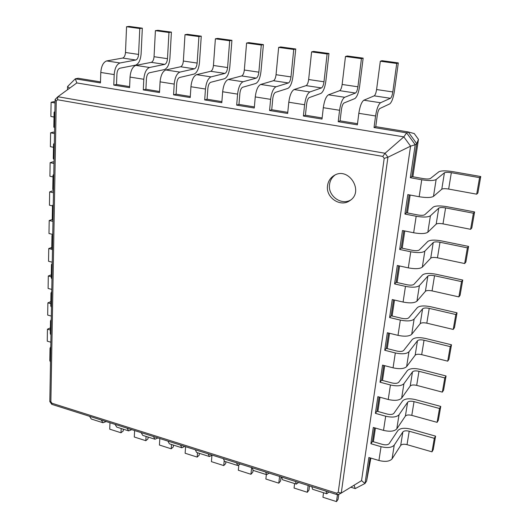 <?xml version="1.0" encoding="UTF-8"?>
<svg xmlns="http://www.w3.org/2000/svg" width="528" height="528" viewBox="0 0 528 528"><rect width="100%" height="100%" fill="white"/><g stroke="black" fill="none" stroke-linecap="round" stroke-linejoin="round"><path stroke-width="0.79" d="M423.232 178.609C426.796 179.164 429.185 179.117 430.412 178.484L438.847 171.805C441.157 170.617 445.751 170.551 452.628 171.607L480.744 176.537L479.569 177.652L451.328 172.689C447.869 172.154 445.566 172.187 444.424 172.788L436.135 179.513C433.699 180.794 428.901 180.88 421.74 179.764L410.315 177.698L411.866 176.557L423.232 178.609M480.744 176.537L477.88 192.991L476.705 194.179L448.661 189.064C445.229 188.516 442.939 188.569 441.791 189.209L433.475 196.383C431.039 197.756 426.268 197.875 419.153 196.726L407.814 194.601L404.93 214.058L406.481 212.751L417.681 214.929C421.186 215.516 423.548 215.444 424.776 214.711L433.264 207.068C435.58 205.702 440.121 205.577 446.899 206.686L474.586 211.933L473.398 213.206L445.592 207.92C442.18 207.359 439.903 207.425 438.755 208.118L430.412 215.807C427.977 217.285 423.232 217.43 416.176 216.256L404.93 214.058M375.764 126.661L377.296 115.137C377.87 111.573 378.695 109.375 379.777 108.544L389.684 103.924C391.703 102.353 393.274 98.129 394.396 91.265L398.31 62.905L396.739 63.459L392.819 91.945C392.258 95.403 391.466 97.515 390.449 98.294L380.549 102.749C378.385 104.392 376.728 108.801 375.573 115.969L374.035 127.552L375.764 126.661L408.21 131.941L414.249 133.564L418.447 139.359L412.87 176.741M410.144 195.037L407.471 212.942M404.785 230.974L402.217 248.193M399.571 265.973L397.096 282.539M394.489 300.062L392.113 316.008M389.532 333.287L387.248 348.632M384.707 365.673L382.503 380.444M379.995 397.254L377.876 411.47M375.408 428.056L373.362 441.745M370.874 458.099L366.584 481.094L365.006 483.476L355.238 488.585L350.823 487.212M370.036 457.855L366.584 481.094M374.504 427.805L372.471 441.487L382.569 444.418C385.744 445.177 387.935 444.919 389.156 443.645L397.888 430.544C400.191 428.149 404.415 427.673 410.566 429.106L435.587 436.141L434.326 438.313L409.207 431.224C406.118 430.505 403.999 430.742 402.851 431.95L394.238 445.111C391.816 447.678 387.413 448.206 381.038 446.681L370.894 443.725L372.471 441.487M379.084 397.003L376.972 411.22L387.215 414.064C390.43 414.797 392.647 414.559 393.868 413.351L402.58 400.917C404.884 398.647 409.154 398.204 415.384 399.604L440.761 406.421L439.507 408.487L414.031 401.617C410.896 400.91 408.758 401.135 407.609 402.277L399.023 414.777C396.601 417.212 392.152 417.694 385.684 416.209L375.395 413.345L376.972 411.22M383.777 365.435L381.586 380.2L391.974 382.945C395.234 383.658 397.478 383.447 398.699 382.312L407.385 370.564C409.695 368.425 414.005 368.036 420.321 369.389L446.054 375.982L444.807 377.929L418.975 371.29C415.793 370.603 413.635 370.801 412.487 371.877L403.927 383.684C401.498 385.981 397.003 386.417 390.443 384.978L380.015 382.206L381.586 380.2M388.595 333.056L386.311 348.394L396.858 351.041C400.165 351.734 402.428 351.549 403.649 350.48L412.309 339.471C414.619 337.471 418.975 337.121 425.377 338.435L451.48 344.791L450.245 346.619L424.037 340.217C420.816 339.557 418.631 339.728 417.483 340.738L408.956 351.806C406.527 353.958 401.986 354.341 395.327 352.948L384.74 350.275L386.311 348.394M393.532 299.845L391.162 315.784L389.598 317.533L392.258 299.548L403.088 302.049C409.893 303.369 414.513 303.072 416.948 301.158L425.41 291.304C426.558 290.407 428.782 290.275 432.069 290.895L458.872 296.901L460.093 295.271L462.739 280.045L461.525 281.609L434.544 275.728C431.231 275.114 429 275.24 427.852 276.098L419.404 285.569C416.968 287.404 412.328 287.674 405.478 286.381L394.574 283.932L396.139 282.322L406.996 284.75C410.401 285.397 412.711 285.259 413.939 284.354L422.525 274.936C424.835 273.233 429.284 272.989 435.871 274.21L462.739 280.045M398.6 265.762L396.139 282.322M403.801 230.776L401.24 247.988L399.683 249.454L402.494 230.512L413.655 232.769C420.664 233.977 425.383 233.798 427.819 232.234L436.187 224.116C437.336 223.384 439.606 223.304 442.992 223.879L470.606 229.31L471.801 227.964L474.586 211.933M409.147 194.852L406.481 212.751M418.447 139.359L416.75 143.722L411.866 176.557M374.035 127.552L406.626 132.865L408.21 131.941L416.75 143.722L415.206 144.712L410.315 177.698M100.478 81.886L78.137 78.25L75.299 78.817L76.824 82.942L403.847 136.877L406.626 132.865L415.206 144.712L410.573 146.164L361.541 480.652L341.266 493.06L387.928 157.232L384.193 158.367L338.224 492.34L336.626 493.185L51.955 403.247L50.866 401.722L56.252 101.02L57.519 99.752L382.774 156.407L384.193 158.367M479.569 177.652L476.705 194.179M435.587 436.141L433.244 449.618L431.983 451.836L407.022 444.655C403.946 443.923 401.834 444.18 400.693 445.414L392.066 458.865C389.651 461.492 385.268 462.033 378.926 460.495L368.854 457.499L365.006 483.476L361.541 480.652M440.761 406.421L438.359 420.229L437.098 422.341L411.794 415.371C408.679 414.658 406.547 414.889 405.398 416.057L396.799 428.875C394.376 431.369 389.954 431.871 383.519 430.366L373.303 427.462L370.894 443.725M446.054 375.982L443.593 390.126L442.345 392.126L416.678 385.374C413.523 384.681 411.371 384.892 410.223 386.001L401.65 398.132C399.221 400.495 394.753 400.95 388.232 399.491L377.87 396.673L375.395 413.345M401.24 247.988L412.269 250.298C415.721 250.912 418.064 250.813 419.285 249.988L427.825 241.435C430.142 239.897 434.636 239.705 441.316 240.874L468.587 246.424L467.386 247.85L439.996 242.26C436.636 241.672 434.386 241.765 433.237 242.537L424.835 251.15C422.4 252.806 417.707 253.018 410.758 251.783L399.683 249.454M468.587 246.424L465.868 262.046L464.666 263.538L437.461 257.809C434.122 257.215 431.884 257.321 430.736 258.133L422.314 267.148C419.879 268.891 415.206 269.128 408.302 267.868L397.307 265.478L394.574 283.932M451.48 344.791L448.958 359.284L447.718 361.165L421.681 354.651C418.486 353.978 416.308 354.163 415.16 355.205L406.619 366.623C404.191 368.841 399.67 369.244 393.056 367.831L382.543 365.112L380.015 382.206M391.162 315.784L401.861 318.325C405.214 318.991 407.504 318.826 408.731 317.836L417.351 307.6C419.661 305.745 424.063 305.455 430.558 306.722L457.037 312.82L454.456 327.677L453.229 329.432L426.815 323.169C423.568 322.522 421.37 322.681 420.222 323.651L411.715 334.31C409.286 336.376 404.719 336.725 398.013 335.359L387.341 332.746L384.74 350.275M57.869 96.736L385.064 153.265L403.847 136.877L410.573 146.164L387.928 157.232L385.044 153.278L382.774 156.407M340.085 120.859L341.451 109.481C341.979 105.963 342.83 103.798 343.999 102.993L354.796 98.604C356.987 97.079 358.604 92.928 359.641 86.143L363.158 58.139L361.436 58.661L357.918 86.797C357.397 90.209 356.585 92.288 355.489 93.04L344.685 97.277C342.342 98.861 340.639 103.191 339.57 110.273L338.204 121.704L340.085 120.859L357.515 123.691M305.422 115.216L306.623 103.976C307.118 100.505 307.989 98.386 309.236 97.607L320.879 93.43C323.222 91.951 324.878 87.866 325.849 81.167L328.977 53.5L327.116 53.995L323.987 81.787C323.499 85.153 322.667 87.206 321.493 87.932L309.85 91.958C307.336 93.489 305.587 97.746 304.597 104.735L303.395 116.028L305.422 115.216L322.139 117.942M271.729 109.738L272.778 98.637C273.233 95.205 274.124 93.119 275.451 92.367L287.885 88.394C290.374 86.962 292.07 82.942 292.967 76.329L295.739 48.992L293.746 49.46L290.981 76.916C290.525 80.243 289.674 82.256 288.427 82.962L275.986 86.783C273.319 88.268 271.531 92.453 270.62 99.35L269.57 110.504L271.729 109.738L287.773 112.352M238.966 104.412L239.877 93.443C240.293 90.057 241.204 87.998 242.603 87.272L255.776 83.49C258.41 82.111 260.139 78.151 260.964 71.617L263.399 44.609L261.281 45.045L258.859 72.171C258.443 75.464 257.572 77.444 256.252 78.124L243.065 81.761C240.253 83.193 238.432 87.311 237.587 94.123L236.683 105.145L238.966 104.412L254.371 106.913M190.298 96.492L176.088 94.182L173.573 94.849L190.225 97.561L190.938 86.737C191.677 80.051 193.552 76.025 196.561 74.659L210.758 71.287C212.177 70.64 213.068 68.699 213.437 65.472L215.384 38.808L217.668 38.405L231.917 40.339L229.812 67.03C229.046 73.484 227.284 77.385 224.525 78.725L210.652 82.315C209.187 83.021 208.256 85.048 207.874 88.387L207.095 99.224L221.892 101.633M129.624 86.625L116.51 84.493L113.791 85.094L129.578 87.668L130.04 77.095C130.66 70.567 132.594 66.667 135.841 65.386L151.285 62.35C152.816 61.743 153.74 59.862 154.051 56.707L155.404 30.65L157.892 30.301L171.415 32.129L169.91 58.212C169.27 64.515 167.449 68.297 164.446 69.557L149.299 72.805C147.708 73.465 146.751 75.425 146.428 78.685L145.906 89.272L159.555 91.496M457.037 312.82L455.816 314.523L429.224 308.372C425.957 307.738 423.753 307.883 422.605 308.821L414.117 319.117C411.682 321.11 407.088 321.44 400.336 320.093L389.598 317.533M341.141 493.126L337.616 494.809L336.626 493.185M341.246 493.073L338.224 492.34M473.398 213.206L470.606 229.31M67.492 89.734L67.564 86.552L75.299 78.817L100.445 82.916L100.795 72.461L114.193 74.587L113.791 85.094M116.51 84.493L116.919 74.026C117.209 70.805 118.18 68.871 119.83 68.231L135.564 65.149C138.666 63.928 140.514 60.205 141.108 53.968L142.329 28.189L139.781 28.525L138.58 54.424C138.283 57.559 137.353 59.42 135.795 60.02L120.041 62.971C116.728 64.231 114.781 68.099 114.193 74.587M338.204 121.704L357.37 124.832L358.822 113.322L375.573 115.969M145.906 89.272L143.286 89.905L159.496 92.552L160.076 81.847L174.214 84.091L173.573 94.849M303.395 116.028L322.014 119.064L323.301 107.692L339.57 110.273M176.088 94.182L176.735 83.47C177.091 80.17 178.028 78.177 179.566 77.497L194.093 74.078C196.977 72.785 198.772 68.944 199.472 62.561L201.267 36.181L198.924 36.571L197.142 63.063C196.792 66.277 195.888 68.198 194.443 68.838L179.896 72.112C176.814 73.451 174.926 77.444 174.214 84.091M269.57 110.504L287.661 113.461L288.796 102.227L304.597 104.735M207.095 99.224L204.692 99.924L221.806 102.716L222.651 91.76L237.587 94.123M236.683 105.145L254.272 108.009L255.262 96.921L270.62 99.35M355.238 488.585L354.07 485.225M434.326 438.313L431.983 451.836M439.507 408.487L437.098 422.341M467.386 247.85L464.666 263.538M444.807 377.929L442.345 392.126M461.525 281.609L458.872 296.901M450.245 346.619L447.718 361.165M455.816 314.523L453.229 329.432M327.538 185.724C325.604 197.591 340.468 207.616 349.833 200.64C364.564 191.605 348.566 166.129 334.059 175.54C330.343 177.85 328.165 181.243 327.538 185.724M76.824 82.942L57.856 96.749L57.519 99.752M338.778 494.373L338.092 499.316L336.508 501.6L337.451 494.756M328.871 492.037L326.746 493.772L326.02 491.132M123.334 429.198L123.248 430.94L120.991 432.762L109.718 429.165L109.982 422.77M106.227 421.582L102.967 422.73L91.311 419.027L89.536 416.295M336.508 501.6L322.945 497.264L323.539 492.749M326.746 493.772L312.609 489.278L311.804 486.638M120.991 432.762L121.189 428.512M102.967 422.73L101.237 420.004M309.507 485.912L308.992 490.05L307.309 492.274L308.154 485.483M298.61 482.46L296.314 484.11L295.436 481.457M148.111 437.059L148.012 438.821L145.82 440.695L134.29 437.012L134.627 430.571M131.795 429.673L128.647 430.881L116.721 427.099L115.051 424.373M307.309 492.274L294.063 488.044L294.598 483.562M296.314 484.11L282.526 479.734L281.582 477.074M145.82 440.695L146.065 436.412M128.647 430.881L127.024 428.162M281.041 476.903L280.573 481.008L278.797 483.166L279.556 476.434M269.095 473.121L266.64 474.685L265.617 472.019M173.448 445.104L173.329 446.879L171.211 448.807L159.423 445.038L159.826 438.544M157.971 437.956L154.942 439.23L142.732 435.356L141.167 432.637M278.797 483.166L265.868 479.035L266.343 474.593M266.64 474.685L253.189 470.415L252.107 467.749M171.211 448.807L171.501 444.484M154.942 439.23L153.43 436.517M253.011 470.323L252.826 472.177L250.952 474.276L251.625 467.597M240.299 464.006L237.686 465.498L236.537 462.818M199.36 453.328L199.221 455.116L197.182 457.096L185.123 453.248L185.599 446.701M184.76 446.431L181.863 447.777L169.363 443.804L167.904 441.098M250.952 474.276L238.326 470.237L238.788 465.366M237.686 465.498L224.565 461.333L223.351 458.647M197.182 457.096L197.525 452.747M181.863 447.777L180.464 445.071M225.878 461.749L225.713 463.551L223.76 465.584L224.162 461.056M212.197 455.116L209.438 456.529L208.157 453.836M223.76 465.584L211.418 461.644L211.946 455.367M209.438 456.529L196.627 452.463L195.294 449.764M50.384 327.881L47.447 329.195L47.256 341.167L50.86 342.203M50.787 346.665L50.035 348.256L49.817 360.657L50.516 362.083M55.064 101.878L53.83 101.666L51.097 102.287L55.044 102.98M54.899 111.5L54.094 112.292L54.866 113.051M67.564 86.552L69.65 88.169M47.447 329.195L50.345 330.013M50.035 348.256L50.734 349.648M51.097 102.287L50.866 116.457L54.008 117.031M54.094 112.292L53.836 127.083L54.608 127.888M50.833 301.627L47.87 302.861L47.678 315.077L51.322 316.087M51.262 319.46L50.503 320.965L50.285 333.63L50.992 334.99M54.529 132.304L53.315 132.073L50.602 132.812L54.509 133.551M54.338 143.233L53.546 144.144L54.311 144.995M47.87 302.861L50.8 303.646M50.503 320.965L51.209 322.291M50.602 132.812L50.384 146.678L53.486 147.286M53.546 144.144L53.295 158.598L54.054 159.496M51.295 274.837L48.305 275.979L48.101 288.453L51.784 289.423M51.744 291.667L50.985 293.08L50.761 306.022L51.473 307.316M54.014 162.076L52.807 161.825L50.127 162.677L53.988 163.469M53.797 174.253L53.011 175.276L53.764 176.213M48.305 275.979L51.262 276.745M50.985 293.08L51.698 294.34M50.127 162.677L49.909 176.246L52.978 176.893M53.011 175.276L52.767 189.407L53.519 190.39M51.764 247.487L48.748 248.543L48.543 261.281L52.259 262.211M52.246 263.267L51.473 264.594L51.242 277.82L51.968 279.035M53.5 191.209L52.312 190.951L49.652 191.908L53.473 192.74M53.269 204.587L52.483 205.709L53.229 206.738M48.748 248.543L51.803 249.289M51.473 264.594L52.199 265.775M49.652 191.908L49.441 205.194L52.483 205.874M52.483 205.709L52.246 219.529L52.991 220.598M52.252 219.562L49.196 220.526L48.985 233.528L52.576 234.379M52.747 234.247L51.975 235.475L51.737 248.992L52.47 250.14M49.196 220.526L52.972 221.397M51.975 235.475L52.708 236.584M142.329 28.189L129.149 26.4L126.562 26.73L125.486 52.49C125.202 55.605 124.271 57.46 122.687 58.054L106.676 60.931C103.31 62.172 101.35 66.013 100.795 72.461M398.31 62.905L381.962 60.687L380.318 61.228L376.589 89.549C376.048 92.987 375.243 95.086 374.194 95.852L363.871 100.201C361.621 101.818 359.938 106.187 358.822 113.322M171.415 32.129L168.967 32.498L167.482 58.687C167.158 61.862 166.241 63.756 164.736 64.37L149.569 67.485C146.368 68.779 144.448 72.712 143.801 79.273L143.286 89.905M363.158 58.139L347.266 55.981L345.477 56.489L342.144 84.467C341.636 87.859 340.817 89.925 339.682 90.664L328.482 94.802C326.06 96.36 324.337 100.657 323.301 107.692M201.267 36.181L187.394 34.3L184.998 34.676L183.355 61.03C183.018 64.225 182.107 66.132 180.635 66.759L165.799 69.96C162.664 71.28 160.756 75.247 160.076 81.847M328.977 53.5L313.52 51.407L311.599 51.883L308.642 79.523C308.167 82.87 307.329 84.902 306.115 85.622L294.103 89.549C291.515 91.06 289.747 95.284 288.796 102.227M231.917 40.339L229.68 40.748L227.588 67.558C227.205 70.805 226.321 72.758 224.935 73.418L211.048 76.87C208.098 78.256 206.237 82.309 205.465 89.034L204.692 99.924M295.739 48.992L280.705 46.952L278.652 47.408L276.045 74.712C275.609 78.019 274.751 80.018 273.471 80.711L260.68 84.447C257.941 85.906 256.139 90.064 255.262 96.921M263.399 44.609L248.761 42.623L246.589 43.045L244.325 70.026C243.923 73.3 243.045 75.266 241.692 75.94L228.182 79.484C225.304 80.896 223.463 84.988 222.651 91.76M380.318 61.228L396.739 63.459M337.616 494.809L51.843 404.369L51.955 403.247M57.644 96.961L55.103 99.673L49.823 401.544L50.866 401.722M55.103 99.673L56.252 101.02M335.069 175.006C331.914 177.342 330.066 180.517 329.525 184.536C327.697 195.829 341.286 205.775 350.744 199.96M126.562 26.73L139.781 28.525M155.404 30.65L168.967 32.498M345.477 56.489L361.436 58.661M184.998 34.676L198.924 36.571M311.599 51.883L327.116 53.995M215.384 38.808L229.68 40.748M278.652 47.408L293.746 49.46M246.589 43.045L261.281 45.045M421.74 179.764L419.153 196.726M436.135 179.513L433.475 196.383M444.424 172.788L441.791 189.209M451.328 172.689L448.661 189.064M381.038 446.681L378.926 460.495M385.684 416.209L383.519 430.366M416.176 216.256L413.655 232.769M390.443 384.978L388.232 399.491M410.758 251.783L408.302 267.868M395.327 352.948L393.056 367.831M405.478 286.381L403.088 302.049M400.336 320.093L398.013 335.359M430.412 215.807L427.819 232.234M438.755 208.118L436.187 224.116M445.592 207.92L442.992 223.879M394.238 445.111L392.066 458.865M402.851 431.95L400.693 445.414M409.207 431.224L407.022 444.655M399.023 414.777L396.799 428.875M407.609 402.277L405.398 416.057M414.031 401.617L411.794 415.371M424.835 251.15L422.314 267.148M433.237 242.537L430.736 258.133M439.996 242.26L437.461 257.809M403.927 383.684L401.65 398.132M412.487 371.877L410.223 386.001M418.975 371.29L416.678 385.374M419.404 285.569L416.948 301.158M427.852 276.098L425.41 291.304M434.544 275.728L432.069 290.895M408.956 351.806L406.619 366.623M417.483 340.738L415.16 355.205M424.037 340.217L421.681 354.651M414.117 319.117L411.715 334.31M422.605 308.821L420.222 323.651M429.224 308.372L426.815 323.169M363.871 100.201L380.549 102.749M374.194 95.852L390.449 98.294M376.589 89.549L392.819 91.945M130.04 77.095L143.801 79.273M190.938 86.737L205.465 89.034M106.676 60.931L120.041 62.971M122.687 58.054L135.795 60.02M125.486 52.49L138.58 54.424M135.841 65.386L149.569 67.485M151.285 62.35L164.736 64.37M154.051 56.707L167.482 58.687M328.482 94.802L344.685 97.277M339.682 90.664L355.489 93.04M342.144 84.467L357.918 86.797M165.799 69.96L179.896 72.112M180.635 66.759L194.443 68.838M183.355 61.03L197.142 63.063M294.103 89.549L309.85 91.958M306.115 85.622L321.493 87.932M308.642 79.523L323.987 81.787M196.561 74.659L211.048 76.87M210.758 71.287L224.935 73.418M213.437 65.472L227.588 67.558M260.68 84.447L275.986 86.783M273.471 80.711L288.427 82.962M276.045 74.712L290.981 76.916M228.182 79.484L243.065 81.761M241.692 75.94L256.252 78.124M244.325 70.026L258.859 72.171M341.174 493.112L337.973 494.795M51.751 404.283L49.863 401.623M55.202 99.383L57.724 96.868"/></g></svg>
